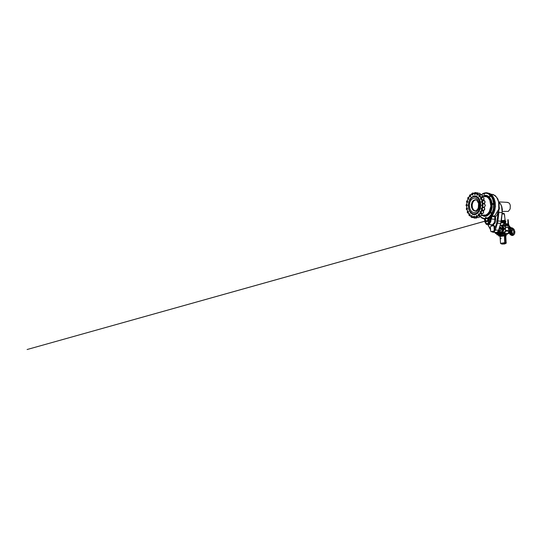 <?xml version="1.0" encoding="UTF-8"?>
<svg xmlns="http://www.w3.org/2000/svg" width="542" height="542" viewBox="0 0 542 542"><rect width="100%" height="100%" fill="white"/><g stroke="black" fill="none" stroke-linecap="round" stroke-linejoin="round"><path stroke-width="0.81" d="M484.636 192.877L487.854 192.999L489.297 193.67L491.811 196.089L493.579 199.68L494.399 204.016L494.168 208.575L492.908 212.81L490.781 216.211L488.037 218.372L487.468 220.824L486.574 221.387L485.883 220.967L485.158 219.036L483.268 218.69M487.746 219.029L488.125 219.442L488.044 220.425L487.78 219.456M490.998 217.118L490.076 217.593L491.16 216.949L493.41 213.799L494.785 210.194L495.374 206.177L495.124 202.139L494.053 198.467L492.272 195.506L489.948 193.548L486.824 192.769M488.098 219.022L488.267 218.385L488.864 218.324L488.125 219.442M491.987 225.906L491.723 224.754L493.112 225.113L495.117 222.816L495.632 221.061L495.551 216.915L494.616 216.021L499.013 208.697L498.511 201.353M494.9 230.181L494.697 230.987L491.682 231.671L492.983 232.247L494.358 231.691L495.313 230.072L494.25 230.255L493.857 231.021L491.154 231.644L490.659 231.082L490.361 227.057L490.761 226.292L493.464 225.668L493.958 226.231L494.25 230.255M493.958 226.231L494.582 226.224L494.846 229.964L494.487 229.252L496.743 222.952L498.01 213.44L496.818 212.877M499.236 206.902L499.392 208.494L498.952 209.957L498.769 209.591M498.593 230.628L497.271 232.2L496.262 232.423L497.637 231.868L498.593 230.248L500.733 223.345L502.149 212.627L498.864 212.45L498.647 201.909L496.696 197.322L493.538 194.646L490.944 194.185M498.776 210.506L498.01 213.44L495.551 216.915M491.269 216.888L491.716 218.108L491.011 217.207M491.594 216.475L491.716 218.108L490.307 218.128L490.205 221.109L489.202 223.209L489.507 223.832L487.075 224.523L486.059 223.887M489.467 223.114L489.507 223.832L490.781 221.773L491.12 219.049L490.381 219.11M488.037 218.372L488.322 218.629M490.307 218.128L489.128 218.548L489.44 222.809L488.864 218.324M498.715 230.384L498.891 229.849M501.214 221.211L498.782 230.201L495.313 230.072L497.448 223.168L496.743 222.952M498.538 230.784L498.315 231.177M499.148 229.009L499.263 230.519L498.145 231.454L499.873 232.931L498.647 232.633L497.854 231.78M494.927 230.594L494.636 230.038M491.804 226.055L491.784 224.754L486.303 224.354L485.686 220.594M492.299 225.729L492.996 225.675L492.956 225.133L492.238 224.896L492.4 225.912M492.238 224.896L494.284 222.606L494.873 219.253L495.713 219.185M490.246 224.693L491.973 225.37M492.956 225.133L493.003 225.777M502.414 211.448L508.308 211.4L510.124 208.968L510.313 205.398L509.717 203.846L508.762 202.783L507.007 202.417M475.747 199.768L473.979 200.648L472.671 202.661L472.15 205.039L472.4 207.694L473.491 209.835L475.158 210.899M472.665 202.674L472.143 205.039L472.4 207.688M475.646 199.747L473.932 200.499L472.597 202.329L471.953 204.829L472.136 207.45L473.261 209.795L475.056 210.906M475.544 199.734L473.789 200.425L472.421 202.247L471.743 204.781L471.919 207.437L473.091 209.835L474.948 210.913M471.513 207.417L472.759 209.903L473.694 210.621L476.194 210.56L477.468 209.408L478.376 207.633L478.6 203.352L476.743 200.215L475.341 199.713L473.518 200.296L472.068 202.098L471.344 204.68L471.513 207.417M469.684 208.026L470.659 210.418L472.19 212.024L474.047 212.6L475.937 212.064L477.577 210.492L478.721 208.121L479.189 205.323L478.911 202.518L477.936 200.127L476.404 198.521L474.548 197.945L472.658 198.48L471.018 200.052L469.873 202.417L469.406 205.222L469.684 208.026M468.81 208.548L469.914 211.299L471.418 213.033L473.241 213.907L475.185 213.819L477.028 212.789L478.566 210.919L480.104 205.581L479.142 200.106L477.807 198.087L476.086 196.861L474.162 196.57L472.258 197.247L470.578 198.812L469.311 201.096L468.505 204.774L468.81 208.548M468.898 208.9L469.711 210.967L472.292 213.623L473.871 214.043L476.147 213.494L478.139 211.692L479.562 208.914L480.185 205.587L479.921 202.207L478.803 199.293L477.007 197.295L474.806 196.502L473.193 196.753L471.662 197.647L469.325 201.068M468.64 208.792L469.474 211.102L472.278 214.137L474.026 214.612L476.438 214.029L478.566 212.112L480.077 209.158L480.74 205.614L480.456 202.017L479.27 198.921L477.36 196.793L475.016 195.953L473.471 196.163L470.659 198.216L469.568 199.93L468.356 204.239L468.64 208.792M475.11 195.96L476.594 196.279M475.632 214.456L474.121 214.618M478.457 197.695L480.49 201.949L480.598 207.274L479.894 209.801L477.251 213.562L475.537 214.49L472.719 214.402L470.266 212.478L468.667 209.097L468.254 204.951L469.108 200.872L471.052 197.681L473.694 196.021L476.506 196.238L478.457 197.695M468.539 212.213L468.193 212.457L467.834 211.841L468.261 211.272L468.539 212.213M467.57 209.07L467.231 209.307L466.865 208.697L467.292 208.128L467.57 209.07M467.312 205.587L466.974 205.831L466.615 205.215L467.035 204.646L467.312 205.587M467.793 202.112L467.455 202.356L467.096 201.739L467.516 201.17L467.793 202.112M468.966 198.982L468.62 199.219L468.261 198.609L468.688 198.04L468.966 198.982M470.707 196.502L470.368 196.739L470.002 196.129L470.429 195.56L470.707 196.502M472.854 194.91L472.509 195.154L472.15 194.544L472.577 193.975L472.854 194.91M475.192 194.375L474.853 194.619L474.487 194.002L474.914 193.433L475.192 194.375M477.495 194.944L477.156 195.181L476.791 194.571L477.217 194.002L477.495 194.944M479.541 196.55L479.196 196.793L478.837 196.184L479.263 195.615L479.541 196.55M481.12 199.056L480.781 199.293L480.415 198.684L480.842 198.115L481.12 199.056M482.089 202.2L481.75 202.437L481.384 201.827L481.811 201.258L482.089 202.2M482.339 205.675L482.001 205.919L481.642 205.31L482.068 204.74L482.339 205.675M481.865 209.158L481.52 209.395L481.161 208.785L481.587 208.216L481.865 209.158M480.693 212.288L480.354 212.525L479.988 211.915L480.415 211.346L480.693 212.288M478.952 214.767L478.613 215.011L478.247 214.395L478.674 213.826L478.952 214.767M476.804 216.353L476.465 216.597L476.106 215.98L476.526 215.411L476.804 216.353M474.467 216.888L474.128 217.132L473.762 216.522L474.189 215.953L474.467 216.888M472.163 216.326L471.825 216.57L471.459 215.953L471.886 215.384L472.163 216.326M470.117 214.713L469.778 214.957L469.419 214.341L469.839 213.772L470.117 214.713M473.911 193.582L474.995 192.485L476.079 193.86L477.299 193.054L477.983 193.555L478.342 194.984L479.345 194.666L480.117 195.357L480.232 197.119L481.77 198.074L481.574 200.1L482.786 201.441L482.204 203.548L483.064 205.337L482.089 207.112L482.522 209.266L481.221 210.601L481.289 212.627L479.704 213.514L479.453 215.31L478.593 215.96L477.712 215.601L477.197 217.085L476.445 217.545L475.341 216.719L474.108 218.087L472.963 216.705L471.804 217.518L471.079 217.044L470.666 215.553L469.758 215.906L468.938 215.249L468.81 213.453L467.285 212.539L467.482 210.52L466.262 209.171L466.838 207.078L465.978 205.235L466.947 203.46L466.52 201.278L467.821 199.964L467.766 197.898L468.193 197.281L469.311 197.092L469.602 195.215L470.51 194.612L471.364 194.944L471.865 193.447L472.658 193.027L473.606 193.86L473.911 193.582M473.119 216.854L472.671 216.854M473.423 193.697L473.844 193.738M478.213 194.639L479.033 194.707M480.185 196.726L482.366 196.861L482.414 197.261L480.232 197.119M480.259 197.159L480.632 197.2M481.601 199.652L483.782 199.747L483.742 200.154L481.56 200.045M481.574 200.1L483.931 200.513M482.319 203.121L484.514 203.189L484.982 201.617L484.148 200.533L481.987 200.323M484.683 202.993L484.392 203.562L482.204 203.494M482.204 203.548L484.582 204.056L482.373 203.853M482.278 206.814L484.297 207.146L482.089 207.112M482.082 207.166L484.27 207.335L484.372 207.715L482.177 207.539M481.533 210.35L484.358 210.079L484.528 207.911M483.66 210.364L481.242 210.553M481.221 210.601L483.403 210.736L483.417 211.143L481.235 211.001M480.693 213.392L482.604 213.494L483.498 212.674L483.511 211.366M480.259 213.473L479.731 213.473M479.704 213.514L481.885 213.609L481.811 214.015L479.629 213.907M479.717 216.034L479.636 216.929L478.715 217.559L479.426 217.112L479.717 216.034L477.529 215.967M479.839 215.967L479.643 216.637M480.259 215.641L480.862 215.973L481.675 215.35L481.811 214.015L481.784 215.052M481.824 214.015L481.852 213.67M483.403 210.736L483.396 211.089M484.656 206.759L485.253 205.459L484.711 204.124M484.419 203.751L485.11 202.03L484.805 200.926L481.892 200.31M483.742 200.154L483.769 199.781M483.884 199.544L483.972 198.257L482.766 197.484M482.421 195.906L482.441 197.315M482.373 197.18L482.326 195.56L481.601 194.89L479.345 194.666M481.601 194.89L482.448 195.621L482.366 196.861M475.883 193.596L476.404 193.643M475.68 216.99L475.131 216.983M480.347 215.973L479.833 216.048M485.93 217.505L486.411 217.864L485.889 218.169M491.37 212.681L491.851 213.04L491.337 213.345M493.105 203.663L493.586 204.022L493.071 204.327M490.124 195.723L490.605 196.082L490.09 196.387M484.169 193.521L484.65 193.873L484.128 194.185M485.436 218.013L485.74 218.27L486.011 217.796L485.456 217.613L485.693 218.209L485.442 217.64M485.828 217.633L485.686 218.121L485.828 217.633L485.483 217.715M485.761 217.728L485.503 218.013M490.869 213.162L491.384 213.27L491.174 212.559L490.869 213.162L491.309 213.23L490.896 212.789M491.14 212.701L491.079 213.304L491.14 212.701M491.248 213.196L490.916 213.121M491.194 213.142L490.95 212.823M492.603 204.144L493.105 203.921L492.624 203.792L492.868 204.429L493.186 203.914L492.631 203.778M492.725 203.745L492.766 204.259L492.956 203.758M492.983 204.158L492.644 204.029M489.629 196.231L490.022 195.73L489.622 196.218L490.185 196.19L490.097 195.682L489.643 195.845M489.663 196.008L489.988 195.797L489.934 196.319L490.009 195.886M483.674 194.022L484.25 193.853L483.972 193.392L483.681 193.65M483.742 194.022L484.067 193.65L483.925 194.138L483.721 193.724M485.998 192.756L488.755 193.413L491.14 195.289L493.017 198.291L494.141 202.064L494.392 206.238L493.742 210.371L492.265 214.043L490.103 216.875L487.482 218.575L484.602 218.961M501.377 228.284L502.38 228.053L501.655 226.143L500.334 225.174L501.567 225.519L502.366 226.414L502.868 227.715L502.705 230.716L501.181 232.755L499.887 232.965M499.257 228.656L499.29 230.845M502.38 228.053L501.858 231.373L500.374 232.843L499.988 231.19L499.08 231.143M499.853 232.972L500.341 232.857M498.403 231.393L500.103 232.769M499.351 228.358L502.38 228.094M499.284 229.015L502.217 228.69L499.284 229.009M499.453 230.174L499.345 230.817M495.849 232.694L495.476 233.094L495.151 232.362M496.025 232.41L495.3 233.317L495.042 232.355M495.3 233.317L496.675 233.195L496.838 232.362M495.842 233.155L496.675 233.195M500.049 235.255L498.538 235.912L499.812 235.905M499.588 234.605L498.457 234.801L498.538 235.912M498.626 234.72L498.796 235.784M498.728 234.672L499.588 234.584M499.575 235.384L499.514 234.598M507.319 233.846L505.117 233.71L506.086 234.205L506.865 233.92M505.774 223.792L505.388 223.771M506.35 223.765L507.8 223.887M504.981 223.995L507.929 223.907M507.034 224.652L507.048 224.083L506.35 223.826L506.574 224.557L505.672 225.005L505.706 225.526L506.628 225.357L505.124 225.614L505.191 226.597L504.297 225.79L501.865 225.174L503.247 225.269L503.213 224.286L503.708 223.731L504.561 223.765L503.213 224.286M507.244 224.72L507.658 224.7M505.476 227.179L504.981 226.725L505.503 227.139L505.503 230.431L508.911 230.614M505.503 227.139L508.762 227.145L509.229 228.548L508.681 228.548L508.667 229.137L509.094 229.388M509.162 229.361L508.355 229.246L508.301 228.473L509.094 228.446M505.334 231.021L505.659 230.709M508.884 231.197L505.584 231.102L505.036 232.62L504.006 233.48L507.393 233.622M504.981 226.725L504.121 225.96L502.8 225.818M503.782 227.925L504.683 228.284M504.758 228.446L505.171 228.324L505.225 229.076L503.857 229.401M502.766 232.274L504.067 232.457L505.097 231.393M502.725 225.736L503.484 225.763M501.641 233.06L503.626 233.25L503.992 232.565L502.658 232.389M504.182 232.579L505.246 231.481L503.735 233.351L503.985 233.697L500.598 233.954L500.239 234.361L500.286 235.052L500.659 234.347L500.639 235.126L500.097 235.113L500.442 234.178M503.864 229.259L504.399 229.395M504.629 228.29L503.803 228.033M504.751 228.778L504.439 229.252L504.751 228.446L504.29 227.965M507.109 234.205L505.788 234.3L505.259 233.778M503.843 228.399L504.873 228.697L503.864 228.663M508.484 228.419L508.538 229.083L509.236 229.171M508.301 228.473L509.263 228.582M505.903 235.458L506.181 235.242L505.361 234.998L504.758 233.616L505.659 236.17M505.327 234.815L506.126 235.004M505.212 234.008L505.239 234.923L500.557 235.133L500.151 235.33L500.652 235.289L500.686 235.851L500.557 235.303M505.232 234.754L504.819 234.964L505.239 234.923L505.354 235.655M505.083 234.727L505.083 233.988M504.846 234.788L500.557 234.943M500.137 236.129L500.056 235.126L499.555 235.411L500.097 235.113M500.422 233.107L500.381 234.117M500.429 234.103L503.911 233.48M500.456 233.988L500.584 233.135M503.714 233.399L500.517 233.914L500.49 233.121M503.735 233.351L502.529 233.168M497.624 231.969L498.044 232.606L498.322 232.369M498.152 232.667L497.509 233.351M497.536 232.125L497.922 232.701L497.536 232.125M500.293 233.08L500.11 236.095L500.686 235.851M504.48 223.494L504.06 221.813L504.636 221.414L504.433 223.622L504.561 220.418L503.748 220.519L504.175 220.824L501.384 220.919L504.175 220.851L504.209 221.265L501.33 221.387L504.168 221.278L501.33 221.387M504.798 234.611L504.826 233.765L504.826 234.652M505.029 233.555L505.212 233.988M504.805 233.826L503.985 233.697M505.754 221.698L504.765 221.312L505.781 221.854M504.29 221.488L504.765 221.57M496.885 232.349L496.689 233.141M496.682 232.87L497.739 233.378L497.725 232.782M495.883 233.345L497.671 234.273L498.261 233.995M497.854 234.28L497.942 234.7L496.391 233.677L497.61 234.354L497.028 234.293M498.044 234.801L496.235 233.826M498.105 234.672L497.8 234.49M498.179 234.679L498.552 234.408M498.315 234.307L497.813 234.401M498.206 234.672L498.579 234.571M496.763 233.724L497.793 234.313M497.82 234.117L496.811 233.697M496.655 233.724L495.923 233.351M496.56 233.69L495.91 233.467L496.648 233.588L496.343 233.297M496.872 233.737L497.841 234.158M496.438 233.243L496.716 233.521M498.315 234.232L498.633 234.415M498.606 234.28L498.877 233.887L498.904 234.28M499.71 233.731L499.588 234.469L498.904 234.51L499.521 234.395L499.494 233.907L498.782 233.704L499.704 233.622M499.453 233.907L498.518 233.27L498.389 232.43M499.704 233.372L498.518 233.27L499.697 233.25L498.464 232.498M498.776 233.893L498.565 233.616M498.261 233.785L497.902 234.307M502.739 225.099L501.98 225.235M503.877 225.973L504.101 225.58L503.213 225.716M503.748 223.9L504.602 223.758L504.832 225.662L504.927 224.063M506.194 225.54L507.393 225.607M507.393 224.93L506.628 225.357L507.481 225.323M507 224.645L506.804 224.192L506.831 224.673M506.546 224.883L505.95 224.971L506.567 224.876L505.93 225.025L505.964 225.533M506.37 225.35L506.987 225.174L506.553 225.296L506.567 224.876L506.96 225.018L506.621 224.889M507.346 225.445L507.807 225.242L507.536 224.788L507.644 225.377M507.637 225.845L507.752 225.343M507.447 225.425L506.804 225.303M506.682 225.343L507.197 225.75L507.461 225.418M507.251 224.551L506.574 224.557M505.706 225.526L505.049 225.56M504.832 225.662L505.158 225.547M506.208 225.445L505.334 225.533M506.343 225.601L505.381 225.594L505.3 227.071M504.168 221.448L501.303 221.563M504.595 222.179L504.25 221.678L504.202 222.24L504.561 222.186L504.263 221.536M504.284 221.603L501.296 221.651M504.189 221.793L501.262 221.847M504.419 222.471L504.08 222.247M501.093 222.667L504.331 222.491M504.812 234.713L500.523 234.991M504.812 233.751L500.415 234.117M504.189 223.406L504.466 222.369M504.297 222.66L501.072 222.748M504.256 222.728L501.052 222.816M504.256 222.755L501.032 222.898M504.751 233.439L504.9 233.826M504.155 232.613L503.687 233.195M504.798 228.866L505.178 229.015L504.812 228.433M499.189 233.358L499.69 233.324M499.663 233.609L498.938 233.277M505.076 228.995L504.941 228.412L504.609 229.158M507.766 219.801L508.288 219.795L507.766 219.801M504.588 220.215L504.121 220.235M500.063 235.431L499.507 235.736L499.534 236.116L500.09 235.811M504.832 234.957L504.71 235.607L504.731 234.794L500.639 235.12M504.758 235.797L505.286 235.655L504.609 235.526M505.361 234.998L505.395 235.479M504.792 235.519L500.754 235.75L501.16 236.068L500.706 236.271M505.354 234.957L505.388 235.75L504.846 235.811L505.246 235.756M505.876 235.933L505.395 235.499M500.7 236.177L500.225 236.143L500.28 235.147M500.862 235.824L504.548 235.824L504.731 242.694L505.794 242.748L505.137 236.109M500.273 236.156L500.7 236.149L500.273 236.156M504.439 235.899L500.713 236.38M504.988 236.095L505.828 242.728L505.347 243.311L505.801 242.741L506.275 242.938L505.828 243.189M504.663 242.66L504.697 243.128L503.979 243.372L504.67 242.694L504.487 235.878M500.666 238.114L500.652 238.866L500.943 238.433L500.449 238.399M500.7 238.866L501.093 238.433L500.781 238.101L500.74 238.88M504.71 242.687L500.537 243.358L501.336 243.893L501.499 243.399L504.561 243.094M504.71 243.121L505.523 243.168M504.399 243.263L505.347 243.311M505.435 243.656L503.979 243.372L501.465 243.947M500.659 238.744L500.652 238.223L500.659 238.744M500.72 238.25L500.693 238.731M504.907 236.088L505.327 235.77M500.28 236.461L500.679 236.427M500.334 236.488L500.686 236.441L500.049 236.691L500.537 243.358M497.271 234.347L497.244 234.923M497.129 234.842L496.967 234.476M497.204 234.903L497.942 234.7M496.391 233.934L495.74 233.338M503.071 228.975L503.328 228.629M502.996 228.853L502.956 228.243M503.105 228.981L503.112 228.196M500.855 232.904L501.242 232.721M501.072 232.897L501.33 232.667M502.495 231.244L503.084 231.339L503.477 228.507L502.685 225.98L502.644 226.983M505.191 220.736L504.663 220.54M503.979 220.479L501.425 220.553M505.191 220.709L504.338 213.826L502.569 213.263M504.778 221.482L505.801 221.603L505.747 221.143L504.697 220.851M504.175 220.824L504.209 221.265M502.251 213.223L503.728 213.352M504.697 215.77L504.419 214.076L502.17 213.941M503.884 213.392L504.426 214.083M504.575 220.201L504.135 220.188M510.137 231.603L510.029 231.116M510.937 231.488L510.293 231.312L510.801 230.872M511.96 230.628L512.779 228.853L511.838 228.602L510.842 228.934L509.778 230.98M509.67 230.973L509.182 231.475L509.846 231.969L509.148 231.468L509.622 230.912M513.132 234.151L513.613 234.733L512.447 235.052L511.228 234.611L510.679 233.744M510.95 231.637L511.16 234.049L509.941 231.861M510.842 228.934L510.774 228.433L511.939 228.114L513.159 228.555L512.278 229.645M510.666 233.697L509.866 232.864M510.137 233.067L510.388 233.426M509.812 231L509.399 231.427L509.697 231.976M511.214 234.015L512.386 234.578L513.382 234.307L512.346 233.439L511.905 231.414M511.37 233.751L511.052 231.61M511.038 230.668L510.984 229.185L510.937 230.689M513.05 229.056L513.179 228.643L512 228.216L510.876 228.521L510.984 229.185L510.151 229.889L509.887 231.007M511.099 230.655L511.675 230.411M511.77 232.281L511.12 231.969L511.594 231.664M511.634 230.275L511.235 229.822L511.831 230.154M511.79 230.37L511.899 229.876L511.275 229.842L511.919 229.903L511.689 230.336M511.838 232.389L511.194 232.349L511.668 232.593M511.614 232.66L511.194 232.349M511.594 233.08L511.282 232.897M511.77 233.656L511.391 233.27M512.779 228.853L512.664 229.273M511.153 234.3L512.495 234.93L513.62 234.618L513.43 234.259M511.492 232.349L511.12 231.969M511.262 231.664L511.824 231.996L511.506 232.322L511.181 231.962L511.824 231.99L511.214 231.956M511.824 231.99L511.546 232.288M511.296 231.658L511.797 231.84M511.512 230.411L511.194 230.628M511.458 233.467L511.607 233.148L511.512 233.507M511.797 232.87L511.296 232.599M511.16 230.086L511.729 230.262M511.282 229.842L511.919 229.903M511.181 230.133L511.56 230.14M511.316 232.87L511.98 232.897M511.275 232.579L511.892 232.41M510.374 231.725L511.018 232.308M510.191 231.752L511.059 232.579M509.013 232.288L508.985 233.121L508.687 232.687L508.924 231.793M508.87 231.278L508.376 232.755L507.434 233.643L508.924 233.155L508.389 233.602M509.588 228.778L509.019 228.426M509.812 228.507L509.744 227.051L508.857 226.475M509.69 226.888L509.839 228.487M507.414 234.144L507.536 233.683M508.911 227.322L509.202 228.243M507.563 233.649L507.251 233.9M509.893 233.026L510.469 233.927M511.194 227.803L509.683 226.624L511.092 227.816M487.746 220.33L486.574 221.387M490.076 217.593L488.755 218.575L489.128 222.837M491.208 226.19L491.98 225.919M487.936 224.571L490.537 229.429M490.551 229.605L488.118 224.93M492.082 231.563L493.87 231.149M491.77 231.651L492.983 232.247L496.262 232.423M493.139 225.743L493.918 225.472L494.582 226.224M502.19 212.627L501.35 221.204L497.895 221.034L498.864 212.45L497.299 211.936M494.738 216.231L495.158 216.604M491.614 216.454L494.677 216.617L494.873 219.253L491.12 219.049L491.181 217.288M494.616 216.021L492.109 215.885M494.744 200.188L495.551 206.4L494.087 212.498M485.903 223.589L484.948 221.644M501.763 207.017L502.149 212.627L501.621 206.522L500.49 203.968L498.891 202.051M500.733 223.345L497.448 223.168L497.895 221.034L497.163 220.946M487.888 224.564L488.078 224.984M494.141 198.67L495.185 202.356L495.395 206.394L494.758 210.391L493.328 213.941M485.442 219.266L484.609 219.124M485.862 220.946L486.072 223.771L488.254 223.27L488.898 223.805L489.101 223.202L488.254 223.27L488.044 220.425L487.055 221.597L485.903 220.994M485.883 223.311L485.09 222.057L484.609 219.11M498.843 230.269L499.263 230.519M498.288 231.258L498.864 231.285M494.439 231.055L493.857 231.021M494.487 229.252L494.263 226.251L493.633 225.682M491.736 231.671L491.154 231.644M491.906 224.855L492.251 224.781M474.101 200.201L472.129 203.318L471.825 205.411L472.041 207.505L473.559 210.289M473.451 200.736L472.543 202.098L471.777 205.675L472.976 209.693M473.952 214.049L476.303 213.501L478.301 211.705L479.717 208.927L480.341 205.594L480.077 202.213L478.959 199.3L477.163 197.302L474.887 196.509M473.322 213.975L475.795 213.785L478.044 212.091L479.67 209.192L480.381 205.594L480.056 201.949L478.749 198.887L476.689 196.963L474.25 196.516M480.381 194.293L479.555 193.277L477.299 193.054M483.579 211.637L483.532 212.572M484.744 208.507L484.697 209.442M485.226 205.032L485.178 205.967M484.968 201.549L484.921 202.484M484.006 198.406L483.959 199.341M477.841 193.108L474.995 192.485M477.245 217.552L476.371 218.101L477.15 217.552M481.885 215.099L485.835 215.005L487.725 213.772L489.291 211.726L490.835 206.075L489.839 200.323L488.478 198.155L486.757 196.793L482.57 196.306M482.712 215.181L484.961 215.608L487.211 214.842L489.175 212.979L490.625 210.242L491.377 206.963L491.343 203.548L490.524 200.418L489.019 197.945L486.513 196.251L483.715 196.312M483.159 196.306L486.398 195.845L489.345 197.688L490.944 200.357L491.777 203.751L491.736 207.417L490.822 210.879L489.155 213.677L486.96 215.445L484.514 215.946L482.156 215.127M482.57 196.251L484.379 195.425L486.249 195.337L488.051 195.987L489.65 197.329L491.35 200.174L492.211 203.806L492.122 207.708L491.093 211.36L489.257 214.259L486.879 216.014L484.27 216.38L481.797 215.31M481.255 194.856L483.579 193.474L486.045 193.128L488.437 193.846L491.757 197.247L492.698 199.253L493.694 203.934L493.396 208.914L491.851 213.426L489.291 216.773L487.746 217.85L484.433 218.582L481.242 217.362L480.131 216.089M479.826 216.238L482.136 218.189L484.528 218.954L487.333 218.562L489.954 216.861L492.109 214.029L493.593 210.357L494.243 206.231L493.992 202.064L492.868 198.284L490.984 195.289L488.606 193.413L485.923 192.756L483.417 193.277L481.086 194.835M478.308 207.816L478.559 203.169M478.701 203.9L478.532 207.098L478.694 203.88M478.559 206.976L478.715 204.029M499.914 226.549L499.771 226.996L500.977 228.304M499.372 228.284L500.327 228.331M499.819 226.834L500.747 227.24L501.248 228.29M499.202 230.939L500.076 230.987L501.309 229.124L500.252 231.17L500.374 232.843M502.434 228.866L499.487 228.819M508.369 224.781L508.891 227.152L508.511 224.408M507.556 225.906L507.59 225.391M505.334 227.301L508.979 227.518L508.552 224.205M501.777 233.013L503.85 233.263M506.059 234.903L505.313 234.645M506.113 235.16L505.347 234.822M500.063 234.029L499.69 234.307M498.796 232.728L499.697 233.182M505.517 223.704L505.503 223.053L504.677 222.796M500.056 234.097L499.643 234.354L500.049 234.158M505.503 223.053L504.69 222.715M505.584 222.911L504.704 222.647M504.771 221.854L505.598 222.125L505.611 222.843L504.717 222.572M500.042 235.079L499.602 235.336L499.588 234.483L500.049 234.219M500.659 234.347L500.564 234.93M504.785 234.591L504.609 234.029M504.69 234.672L500.666 234.991M505.388 235.377L506.214 235.628L506.167 235.065L505.32 234.706M504.771 221.78L505.625 222.037M501.248 221.922L504.182 221.807M498.288 234.225L498.362 233.663L498.45 234.401M498.715 233.805L498.532 234.185M503.958 225.567L503.443 225.255L503.41 224.273L504.412 224.103M506.77 224.944L507.312 224.842M506.75 224.727L507.332 224.835L506.675 224.903M506.695 225.499L507.481 225.418M498.809 233.155L498.315 232.708M508.044 223.792L508.565 223.778L508.044 223.792M504.568 220.519L503.843 220.601M505.293 236.088L505.788 236.271L506.174 235.702M500.584 235.682L504.859 235.343M499.582 236.183L499.914 236.373M500.097 235.905L499.636 236.271L500.212 236.204M503.999 243.256L501.323 243.846M500.435 238.534L500.842 238.439L500.652 238.866M504.934 243.88L504.778 243.5L501.973 243.724L502.136 244.103L504.934 243.88M502.522 226.705L502.007 225.912L502.4 225.811L500.679 225.174M502.393 225.811L501.96 225.865M503.653 227.464L503.464 231.041M502.99 231.285L502.841 230.235M500.266 233.006L501.662 232.816L502.827 231.597L502.231 231.725M502.143 226.075L502.603 226.041M502.292 231.63L502.834 231.265L502.773 230.492M502.38 231.468L502.82 231.603M501.242 225.093L503.206 226.38L503.836 229.273L502.901 232.078L500.815 233.148M502.488 225.75L500.483 225.16L502.8 225.811L503.782 227.938L503.857 229.401L503.084 231.84L501.845 232.979L500.686 233.141L501.912 232.782L502.922 231.651M503.084 231.339L503.579 228.5L502.685 225.98M504.636 220.425L504.724 221.244L504.656 220.452M512.088 231.156L511.424 231.055L511.973 230.668M511.777 230.56L511.831 231.366L511.777 230.56M510.496 230.79L509.5 231.393L510.699 231.691M514.561 230.729L513.098 228.426L510.957 227.843L509.236 229.415L509.04 232.308L510.476 234.822L512.712 235.492L514.283 234.232L514.697 231.319M512.644 229.293L513.904 231.786L513.071 234.11L513.924 231.78L512.651 229.286M509.893 232.349L510.015 232.681M513.179 228.643L510.991 227.986M511.323 231.895L511.668 232.064M511.607 230.126L511.242 230.106M507.488 233.832L507.007 234.205L507.447 234.036M507.17 234.225L507.488 233.914M508.545 224.225L508.891 227.166M509.46 228.968L509.236 228.548L509.602 228.758M508.335 233.609L507.698 233.616M508.877 226.752L509.277 226.631M509.365 226.617L511.045 227.823M509.426 226.698L508.891 226.861M510.449 233.324L510.002 232.972M510.218 233.29L510.496 233.527M511.228 227.796L509.731 226.631M491.269 217.024L493.491 213.765L494.86 210.167L495.449 206.17L495.198 202.146L494.128 198.48L492.339 195.526L489.988 193.555L486.35 192.722M487.739 224.557L490.571 229.896M491.709 194.226L495.178 195.574L497.8 198.907L499.148 203.562L499.013 208.697M485.91 223.71L485.002 222.288L484.406 218.975M498.87 201.97L500.564 203.887L501.757 206.455L502.359 209.456L501.35 221.204L498.735 230.343M491.709 231.685L491.066 231.651M507.59 202.369L498.857 201.902M473.335 217.532L471.804 217.518M470.829 215.912L469.758 215.906M468.783 213.412L468.18 213.406M469.27 197.139L468.769 197.092M471.499 194.707L470.51 194.612M474.054 193.162L472.658 193.027M483.979 200.52L483.843 197.783L480.923 197.166M484.629 204.07L485.368 205.459L484.419 207.091L484.69 209.734L483.769 210.364L481.506 210.35M483.694 210.364L483.295 213.182L480.334 213.48M482.062 213.494L481.465 215.743L478.593 215.96M478.715 217.559L476.445 217.545M479.555 193.277L480.219 193.67L480.524 194.781M477.251 192.715L477.922 193.115M476.371 218.101L474.108 218.087M485.686 218.27L486.086 218.297M485.734 217.376L486.133 217.396M491.127 213.453L491.526 213.473M491.174 212.559L491.574 212.579M492.868 204.429L493.267 204.449M492.915 203.535L493.315 203.555M489.88 196.489L490.28 196.516M489.927 195.594L490.334 195.615M483.925 194.287L484.324 194.307M483.972 193.392L484.372 193.413M484.677 218.968L482.021 218.141L479.819 216.305M481.018 194.829L483.369 193.277L486.072 192.756M499.609 232.972L500.164 233.006M506.472 223.778L505.51 223.609M501.594 233.074L503.233 233.243M505.957 234.293L506.038 234.882M504.446 228.107L504.853 228.487M499.697 232.979L499.71 234.273M500.259 233.067L500.049 235.167M505.171 233.866L505.259 234.219M496.492 233.25L497.739 233.378M504.433 223.622L504.751 221.434M507.21 224.862L507.969 223.826L507.759 219.754M507.671 225.37L508.565 223.778L508.206 219.727M491.133 219.435L489.23 219.964M486.587 220.709L486.025 220.865M484.853 221.197L27.1 349.515L484.697 221.238M505.788 236.271L506.181 243.243L504.033 244.029L501.33 243.866M505.144 220.675L505.686 221.061M510.727 231.685L512 231.346L512.068 230.777L510.523 230.784M510.957 227.843L512.298 227.911L514.019 229.259L514.9 231.759L514.704 233.48L513.891 234.842L512.712 235.492L511.573 235.445L509.88 234.205L509.155 232.796L509.073 229.815L509.649 228.697L510.957 227.843M511.248 232.355L511.872 232.389M510.923 232.64L510.225 232.823M506.763 223.846L506.336 223.765M509.839 227.342L508.599 224.286M511.065 227.823L509.297 226.583M508.985 227.491L509.317 228.548"/></g></svg>

